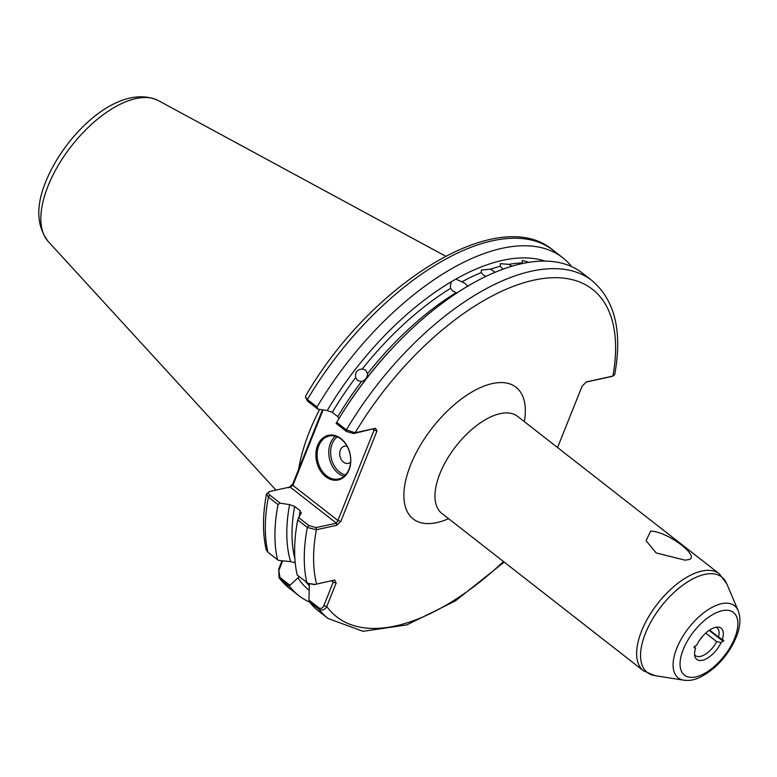 <?xml version="1.0" encoding="UTF-8"?>
<svg xmlns="http://www.w3.org/2000/svg" width="777" height="777" viewBox="0 0 777 777"><rect width="100%" height="100%" fill="white"/><g stroke="black" fill="none" stroke-linecap="round" stroke-linejoin="round"><path stroke-width="1.17" d="M723.834 640.569L722.309 639.481A19.784 9.712 -52 0 0 717.987 627.126A19.784 9.712 -52 0 0 696.852 645.046L694.725 646.299L694.114 647.639L695.609 648.154A19.784 9.712 -52 0 0 694.959 656.623A19.784 9.712 -52 0 0 706.526 658.682A19.784 9.712 -52 0 0 721.066 642.589L723.834 640.569M687.441 559.79L685.013 560.168L656.177 552.942L646.105 540.724L650.64 531.07C668.676 531.604 703 558.469 687.441 559.79M450.592 288.354A200.631 98.446 128 0 0 362.286 368.988C357.09 369.512 354.895 372.358 355.691 377.525A200.631 98.446 128 0 0 332.265 412.344L327.224 410.547A203.807 100.01 -52 0 1 451.427 281.672L450.349 285.499L450.592 288.354L452.651 290.938L456.118 292.657A200.631 98.446 -52 0 0 367.599 373.562C367.346 377.661 365.287 380.322 361.422 381.565L357.585 380.526L355.691 377.525M362.286 368.988L365.646 370.085L367.599 373.562M528.884 262.296L522.319 260.499L522.183 262.888A200.631 98.446 128 0 0 508.896 264.365L500.349 263.694L500.252 266.249A200.631 98.446 128 0 0 490.481 269.163L481.322 270.066L481.303 272.581A200.631 98.446 128 0 0 461.878 281.818L455.846 279.118L451.427 281.672M508.896 264.365L512.14 266.288M503.107 269.104L500.252 266.249M490.481 269.163L495.085 272.241M485.848 276.398L483.216 274.903L481.303 272.581M522.6 263.452L522.183 262.888M471.163 284.139A200.631 98.446 -52 0 0 467.395 286.13L465.336 283.595L461.878 281.818M349.038 469.891A22.863 17.152 77.7 0 1 325.718 476.67A22.863 17.152 77.7 0 1 317.628 445.376A22.863 17.152 77.7 0 1 340.938 438.607A22.863 17.152 77.7 0 1 349.038 469.891M318.793 445.726A21.989 16.492 -102.3 0 0 321.076 469.454A21.989 16.492 -102.3 0 0 338.597 478.991A21.989 16.492 -102.3 0 0 348.999 469.298A21.989 16.492 -102.3 0 0 346.717 445.571A21.989 16.492 -102.3 0 0 329.205 436.033A21.989 16.492 -102.3 0 0 318.793 445.726M347.134 446.309A8.8 6.595 -102.3 0 0 340.355 450.068A8.8 6.595 -102.3 0 0 342.22 460.887A8.8 6.595 -102.3 0 0 350.602 462.169M319.648 409.392A154.031 75.583 128 0 0 309.508 431.458A154.031 75.583 128 0 0 298.65 469.298M709.547 630.06L718.482 637.033A17.589 8.634 128 0 0 717.161 627.913A17.589 8.634 128 0 0 715.996 627.262M705.71 633.07L716.647 641.608A17.589 8.634 128 0 1 695.522 655.642A17.589 8.634 128 0 1 694.599 654.661M718.482 637.033L722.309 639.481M721.066 642.589L716.647 641.608M694.201 646.513L695.609 648.154M375.466 428.312L353.7 433.547L346.435 431.468L336.12 423.416L336.732 422.367A214.374 105.186 -52 0 1 340.462 416.181L341.695 414.19A203.807 100.01 -52 0 1 397.018 343.308L398.659 341.627A214.374 105.186 -52 0 1 582.342 273.048L591.967 280.555A214.374 105.186 -52 0 0 346.357 429.885L355.147 432.75L375.466 428.312L376.991 430.992L340.841 521.386L336.674 525.301L316.356 529.749L307.333 527.447L297.708 519.93L300.932 513.442L300.165 510.712L294.638 506.4A200.631 98.446 128 0 0 294.881 558.595M339.054 418.541L337.781 416.657A200.631 98.446 -52 0 1 361.422 381.565M332.265 412.344L337.781 416.657M455.846 279.118A203.807 100.01 -52 0 1 544.92 261.082M288.646 487.82L292.812 483.896L322.436 409.819M309.615 602.136A214.374 105.186 -52 0 1 298.834 595.648A214.374 105.186 -52 0 1 289.588 586.344L279.06 577.923L278.739 568.997L282.032 560.771M297.708 519.93A214.374 105.186 -52 0 0 297.212 575.067L308.1 583.381L315.006 584.421L334.77 579.992L336.14 583.022L326.758 606.487C324.893 609.955 322.28 610.877 318.92 609.236L309.295 601.719L308.984 600.135L318.949 607.915C321.154 608.954 322.785 608.187 323.834 605.613L333.216 582.158L331.546 580.856M318.949 607.915L318.92 609.236A214.374 105.186 -52 0 0 328.166 618.541L318.541 611.023A214.374 105.186 -52 0 1 309.295 601.719M309.207 590.345A203.807 100.01 -52 0 1 297.979 577.845L289.947 585.275L289.588 586.344M309.363 584.003L308.984 600.135M299.184 576.602L297.979 577.845M562.635 257.663L553.01 250.145C498.271 203.613 370.134 284.149 305.594 396.085L305.478 397.047L307.391 399.475L317.026 406.993A214.374 105.186 -52 0 1 562.635 257.663A214.374 105.186 -52 0 1 571.551 266.55M317.026 406.993L317.783 409.11L327.224 410.547M340.462 416.181A214.374 105.186 -52 0 1 398.659 341.627M266.511 493.851C262.587 514.86 262.5 533.546 266.239 549.893L267.88 552.175L277.506 559.693A214.374 105.186 -52 0 1 278.001 504.555L268.376 497.037L266.511 493.851L269.774 491.462C267.803 492.074 267.832 493.298 269.852 495.114L280.167 503.166L278.001 504.555M557.556 447.552L582.109 386.159L586.421 381.876L612.907 376.087L614.753 374.359C622.523 331.4 614.937 300.126 591.967 280.555M336.732 422.367L346.357 429.885L346.435 431.468M277.506 559.693L278.681 560.411L290.637 561.654A203.807 100.01 -52 0 1 289.598 504.603L280.167 503.166M301.418 512.762L300.932 513.442M289.598 504.603L294.638 506.4M290.637 561.654L295.211 562.674M323.086 409.916L292.9 485.382L337.908 520.512L374.058 430.118L373.038 429.322M298.504 517.472L308.819 525.524L316.084 527.602L336.402 523.164L290.093 487.014L269.774 491.462M317.783 409.11L307.469 401.058L305.478 397.047M611.023 376.631L586.208 382.08M282.682 560.839L278.826 570.483L279.982 577.496L289.947 585.275M334.77 579.992L314.316 584.615L308.1 583.381M278.739 568.997L278.826 570.483M314.996 584.421L314.316 584.615M332.527 580.642L333.216 582.158L336.14 583.022M503.477 561.528A207.78 101.952 128 0 1 326.758 606.487L323.834 605.613M610.664 376.738L612.907 376.087A207.78 101.952 128 0 0 533.614 280.196A207.78 101.952 128 0 0 355.147 432.75L353.7 433.547M610.887 376.68L612.907 376.087M374.028 429.108L374.058 430.118L376.991 430.992M316.084 527.602L316.356 529.749A207.78 101.952 128 0 0 316.56 583.964M290.093 487.014L292.9 485.382L292.812 483.896M340.841 521.386L337.908 520.512L336.402 523.164L336.674 525.301M337.199 436.839A20.668 15.501 -102.3 0 0 332.206 443.696A20.668 15.501 -102.3 0 0 345.522 474.922M344.094 476.262A21.989 16.492 77.7 0 1 330.439 443.181A21.989 16.492 77.7 0 1 335.343 436.208M734.653 638.199A39.773 19.512 128 0 0 722.192 610.712A39.773 19.512 128 0 0 683.265 649.436A39.773 19.512 128 0 0 695.716 676.913A39.773 19.512 128 0 0 734.653 638.199M676.786 648.232A45.746 22.446 -52 0 1 709.333 608.925A45.746 22.446 -52 0 1 738.15 610.605L726.65 583.537A60.538 29.701 128 0 0 688.529 581.313A60.538 29.701 128 0 0 645.454 633.323A60.538 29.701 128 0 0 654.778 675.621L683.828 680.205A45.746 22.446 -52 0 1 676.786 648.232M48.184 241.462C36.451 226.049 35.723 205.934 45.989 181.109C65.666 133.188 119.134 82.595 158.187 100.515A89.705 44.017 128 0 0 48.087 185.878A89.705 44.017 128 0 0 48.184 241.462L275.971 490.102M441.822 513.403L643.492 670.813A61.568 30.206 -52 0 1 641.598 630.982A61.568 30.206 -52 0 1 679.457 582.09A61.568 30.206 -52 0 1 719.249 573.756L517.579 416.346A61.568 30.206 128 0 0 477.787 424.679A61.568 30.206 128 0 0 439.928 473.572A61.568 30.206 128 0 0 441.822 513.403L441.627 513.257M448.572 518.667A83.547 40.996 -52 0 1 410.625 464.889A83.547 40.996 -52 0 1 484.188 386.033A83.547 40.996 -52 0 1 524.329 421.61M702.767 636.072A17.589 8.634 -52 0 1 699.941 639.694M709.119 630.351L723.193 641.326M305.876 581.827A200.631 98.446 128 0 0 309.421 585.897M279.982 577.496L279.953 578.826A214.374 105.186 128 0 0 289.199 588.131L279.06 577.923M306.847 582.585A214.374 105.186 -52 0 1 307.333 527.447L308.819 525.524M269.852 495.114L268.376 497.037A214.374 105.186 128 0 0 267.88 552.175M553.01 250.145A214.374 105.186 128 0 0 307.391 399.475L307.469 401.058M299.252 516.219A200.631 98.446 -52 0 1 300.165 510.712M683.828 680.205C690.967 680.943 698.397 680.38 713.704 668.259C723.785 659.391 731.303 649.009 736.246 637.111C740.364 627.078 740.996 618.239 738.15 610.605M719.249 573.756L726.65 583.537M158.187 100.515L445.58 256.167M298.834 595.648L289.199 588.131M328.166 618.541L363.044 631.303L406.779 624.922L455.273 601L504.205 562.101M643.492 670.813L654.778 675.621"/></g></svg>
